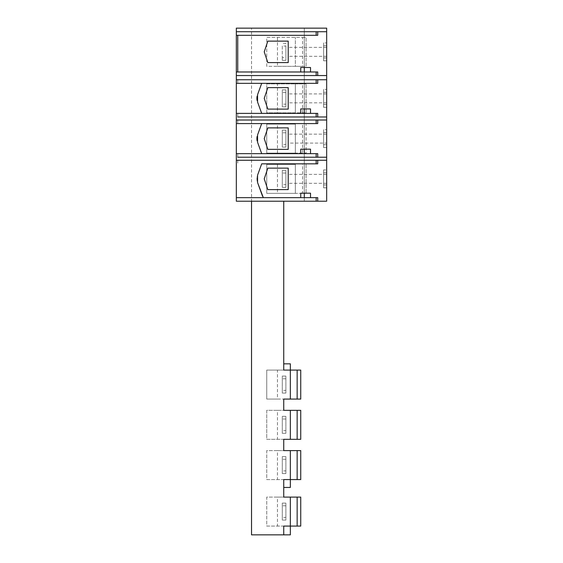 <?xml version="1.0" encoding="UTF-8"?>
<svg xmlns="http://www.w3.org/2000/svg" width="563" height="563" viewBox="0 0 563 563"><rect width="100%" height="100%" fill="white"/><g stroke="black" fill="none" stroke-linecap="round" stroke-linejoin="round"><path stroke-width="0.42" stroke-dasharray="2.81 2.11" d="M282.302 57.665L282.302 60.347L285.884 60.347L285.884 46.039L282.302 46.039L282.302 57.665L285.884 57.665M282.302 46.039L282.302 60.347L285.884 60.347L285.884 43.358L282.302 43.358L285.884 43.358L285.884 46.039M277.475 66.343L306.096 66.343L306.096 37.362L266.742 37.362L266.742 66.343L277.475 66.343L277.475 37.362M295.364 66.343L302.577 66.343L302.577 37.362L266.742 37.362L266.742 66.343L295.364 66.343L295.364 37.362L295.364 66.343M302.577 37.362L306.096 37.362L306.096 66.343L302.577 66.343M290.353 399.076L290.353 370.095L283.738 370.095L283.738 363.832L290.353 363.832L290.353 370.095L266.742 370.095L266.742 399.076L283.738 399.076L283.738 410.343L266.742 410.343L266.742 439.323L283.738 439.323L283.738 450.597L266.742 450.597L266.742 479.57L290.353 479.57L290.353 487.445L283.738 487.445L283.738 497.108L266.742 497.108L266.742 526.081L290.353 526.081L290.353 534.85L251.534 534.85L251.534 28.15L304.309 28.15L304.309 201.223L304.309 28.15L326.667 28.15M283.738 363.832L283.738 201.223L317.722 201.223M251.534 201.223L236.333 201.223L236.333 28.15L251.534 28.15L251.534 201.223L283.738 201.223M277.475 112.853L306.096 112.853L295.364 112.853L295.364 83.873L266.742 83.873L266.742 112.853L295.364 112.853L295.364 83.873L306.096 83.873L266.742 83.873L266.742 112.853L277.475 112.853L277.475 83.873M302.577 153.101L295.364 153.101L295.364 124.12L266.742 124.12L266.742 153.101L295.364 153.101L295.364 124.12L266.742 124.12L266.742 153.101L306.096 153.101L306.096 124.12L306.096 153.101L302.577 153.101L302.577 124.12M302.577 193.355L295.364 193.355L295.364 164.375L266.742 164.375L266.742 193.355L295.364 193.355L295.364 164.375L266.742 164.375L266.742 193.355L306.096 193.355L302.577 193.355L302.577 164.375M277.475 399.076L300.733 399.076L300.733 370.095L266.742 370.095L266.742 399.076L277.475 399.076L277.475 370.095M282.302 390.398L282.302 393.08L285.884 393.08L285.884 376.084L282.302 376.084L282.302 393.08L285.884 393.08L285.884 376.084L282.302 376.084L282.302 390.398L285.884 390.398M285.884 378.772L282.302 378.772M277.475 410.343L266.742 410.343L266.742 439.323L300.733 439.323L300.733 410.343L277.475 410.343L277.475 439.323M282.302 430.646L282.302 433.334L285.884 433.334L285.884 416.339L282.302 416.339L282.302 433.334L285.884 433.334L285.884 416.339L282.302 416.339L282.302 430.646L285.884 430.646M290.353 410.343L290.353 439.323M277.475 450.597L266.742 450.597L266.742 479.57L300.733 479.57L300.733 450.597L277.475 450.597L277.475 479.57M290.353 450.597L290.353 479.57L283.738 479.57L283.738 487.445M282.302 470.9L282.302 473.582L285.884 473.582L285.884 456.586L282.302 456.586L282.302 473.582L285.884 473.582L285.884 456.586L282.302 456.586L282.302 470.9L285.884 470.9M285.884 459.267L282.302 459.267M277.475 497.108L266.742 497.108L266.742 526.081L300.733 526.081L300.733 497.108L277.475 497.108L277.475 526.081M290.353 497.108L290.353 526.081L283.738 526.081L283.738 534.85M282.302 517.411L282.302 520.092L285.884 520.092L285.884 503.097L282.302 503.097L282.302 520.092L285.884 520.092L285.884 503.097L282.302 503.097L282.302 517.411L285.884 517.411M285.884 505.778L282.302 505.778M236.333 31.725L326.667 31.725M326.667 178.865L326.667 169.92L323.612 169.92L323.612 187.81L323.612 169.92M323.612 147.555L326.667 147.555L326.667 129.666L323.612 129.666L323.612 147.555L323.612 129.666M323.612 107.308L326.667 107.308L326.667 89.418L323.612 89.418L323.612 107.308L323.612 89.418M236.333 79.756L326.667 79.756L326.667 75.555M323.612 60.797L326.667 60.797L326.667 42.908L323.612 42.908L323.612 60.797L323.612 42.908M236.333 197.648L263.329 197.648M236.333 35.307L317.722 35.307M236.333 71.98L317.722 71.98M263.012 197.008L262.71 196.41M262.534 196.051L262.344 195.678M257.565 182.532A10.732 10.732 0 0 1 257.073 180.695M257.045 180.512A10.732 10.732 0 0 1 257.045 177.211M257.073 177.028A10.732 10.732 0 0 1 257.565 175.192L257.565 175.192M288.157 197.648L275.539 197.648M301.916 197.648L303.33 197.648M315.097 197.648L312.894 197.648M300.733 193.172L310.509 193.172M261.696 163.833L316.16 163.833M236.333 160.258L316.16 160.258M317.722 160.258L326.667 160.258M237.741 157.218L237.741 153.643L237.741 157.218L326.667 157.218M257.467 142.017A10.732 10.732 0 0 0 257.565 142.284L261.696 153.643L317.722 153.643M300.733 149.167L310.509 149.167M317.722 123.586L316.16 123.586M236.333 120.01L326.667 120.01M237.741 116.97L237.741 113.388L237.741 116.97L326.667 116.97M300.733 108.919L310.509 108.919M304.309 113.388L317.722 113.388M317.722 83.338L316.16 83.338M260.641 86.223L257.664 94.415M300.733 67.504L310.509 67.504M237.741 35.307L237.741 71.98M288.207 51.852L288.207 47.376L288.207 56.321L326.667 56.321L326.667 47.376L326.667 56.321M264.237 51.859L267.812 62.592L288.207 62.592M326.667 51.852L326.667 45.772L326.667 51.852M288.207 98.363L288.207 93.887L288.207 102.832L326.667 102.832L326.667 93.887L326.667 102.832M264.237 98.37L267.812 109.102L288.207 109.102M326.667 98.363L326.667 92.283L326.667 98.363M288.207 138.611L288.207 143.086L288.207 134.142L288.207 143.086L326.667 143.086L326.667 134.142L326.667 143.086M264.237 138.618L267.812 149.35L288.207 149.35M326.667 138.611L326.667 144.698L326.667 138.611M288.207 189.604L288.207 168.133L267.812 168.133M288.207 178.865L288.207 174.389L288.207 178.865M285.884 419.02L282.302 419.02M302.577 112.853L302.577 83.873M306.096 112.853L306.096 83.873L306.096 112.853M282.302 104.176L282.302 106.857L285.884 106.857L285.884 89.869L282.302 89.869L282.302 106.857L285.884 106.857L285.884 89.869L282.302 89.869L282.302 104.176L285.884 104.176M285.884 92.55L282.302 92.55M277.475 153.101L277.475 124.12M282.302 144.424L282.302 147.112L285.884 147.112L285.884 130.116L282.302 130.116L282.302 147.112L285.884 147.112L285.884 130.116L282.302 130.116L282.302 144.424L285.884 144.424M285.884 132.798L282.302 132.798M277.475 164.375L277.475 193.355M306.096 164.375L306.096 193.355L306.096 164.375M282.302 184.678L282.302 187.359L285.884 187.359L285.884 170.364L282.302 170.364L282.302 187.359L285.884 187.359L285.884 170.364L282.302 170.364L282.302 184.678L285.884 184.678M285.884 173.045L282.302 173.045M237.741 79.756L237.741 83.338L237.741 79.756M237.741 120.01L237.741 123.586L237.741 120.01M237.741 160.258L237.741 163.833L237.741 160.258M326.667 47.376L288.207 47.376M323.612 57.933L326.667 57.933M323.612 45.772L326.667 45.772M326.667 93.887L288.207 93.887M323.612 104.444L326.667 104.444M323.612 92.283L326.667 92.283M326.667 134.142L288.207 134.142M323.612 144.698L326.667 144.698M323.612 132.53L326.667 132.53M326.667 174.389L288.207 174.389M326.667 183.334L288.207 183.334M323.612 184.946L326.667 184.946M323.612 172.778L326.667 172.778M326.667 187.81L323.612 187.81"/><path stroke-width="0.84" d="M251.534 201.223L251.534 534.85L283.738 534.85L283.738 526.081L290.353 526.081L290.353 497.108L283.738 497.108L283.738 479.57L290.353 479.57L290.353 450.597L283.738 450.597L283.738 439.323L290.353 439.323L290.353 410.343L283.738 410.343L283.738 399.076L290.353 399.076L290.353 363.832L283.738 363.832M283.738 201.223L283.738 370.095L297.151 370.095L297.151 399.076L290.353 399.076M297.151 370.095L300.733 370.095L300.733 399.076L297.151 399.076M290.353 410.343L300.733 410.343L300.733 439.323L290.353 439.323M297.151 410.343L297.151 439.323M297.151 450.597L300.733 450.597L300.733 479.57L297.151 479.57L297.151 450.597L290.353 450.597M283.738 487.445L290.353 487.445L290.353 479.57L297.151 479.57M297.151 497.108L300.733 497.108L300.733 526.081L297.151 526.081L297.151 497.108L290.353 497.108M283.738 534.85L290.353 534.85L290.353 526.081L297.151 526.081M236.333 28.15L326.667 28.15L326.667 31.725L236.333 31.725L236.333 28.15M326.667 178.865L326.667 201.223L317.722 201.223L326.667 201.223L326.667 31.725M326.667 169.92L326.667 79.756L317.722 79.756L317.722 83.338L261.696 83.338L257.565 94.69L257.565 102.037L261.696 113.388L300.733 113.388L300.733 108.919L310.509 108.919L310.509 113.388M316.16 201.223L316.16 197.648L317.722 197.648L317.722 201.223L236.333 201.223L236.333 75.555L326.667 75.555L326.667 28.15M326.667 129.666L326.667 147.555M326.667 89.418L326.667 107.308M326.667 42.908L326.667 60.797M316.16 75.555L316.16 71.98L317.722 71.98L317.722 75.555L236.333 75.555L236.333 31.725M275.539 197.648L263.329 197.648L263.012 197.008M262.71 196.41L262.534 196.051M257.565 175.192L261.696 163.833L257.565 175.192L257.565 182.532L263.329 197.648M236.333 160.258L317.722 160.258L317.722 163.833L261.696 163.833M316.16 197.648L236.333 197.648M301.916 197.648L288.157 197.648M303.33 197.648L312.894 197.648M317.722 197.648L315.097 197.648M300.733 193.172L300.733 197.648L300.733 193.172L310.509 193.172L310.509 197.648M317.722 163.833L316.16 163.833L316.16 160.258L326.667 160.258M257.565 182.532L262.344 195.678M267.812 168.133L288.207 168.133L288.207 189.604L267.812 189.604L264.237 178.872L267.812 168.133L264.237 178.872L267.812 189.604L288.207 189.604M316.16 157.218L316.16 153.643L317.722 153.643L317.722 157.218L237.741 157.218M317.722 157.218L326.667 157.218M300.733 149.167L300.733 153.643L300.733 149.167L310.509 149.167L310.509 153.643M236.333 120.01L326.667 120.01M317.722 120.01L317.722 123.586L261.696 123.586L257.565 134.944L257.565 142.284L261.696 153.643L236.333 153.643L316.16 153.643M264.237 138.618L267.812 127.885L288.207 127.885L288.207 149.35L267.812 149.35L264.237 138.618L267.812 127.885L288.207 127.885L288.207 138.611M304.309 149.167L304.309 153.643M257.15 140.856A10.732 10.732 0 0 1 257.15 136.373M257.565 134.944L261.696 123.586L236.333 123.586L316.16 123.586L316.16 120.01M316.16 116.97L316.16 113.388L317.722 113.388L317.722 116.97L237.741 116.97M317.722 116.97L326.667 116.97M316.16 113.388L236.333 113.388L261.696 113.388L257.565 102.037M264.237 98.37L267.812 87.638L288.207 87.638L288.207 109.102L267.812 109.102L264.237 98.37L267.812 87.638L288.207 87.638L288.207 98.363M304.309 108.919L304.309 113.388L300.733 113.388L300.733 108.919M236.333 79.756L316.16 79.756L316.16 83.338L236.333 83.338L261.696 83.338L260.641 86.223M257.15 100.608A10.732 10.732 0 0 1 257.15 96.111M316.16 79.756L317.722 79.756M317.722 75.555L326.667 75.555M236.333 71.98L316.16 71.98M300.733 67.504L300.733 71.98L300.733 67.504L310.509 67.504L310.509 71.98M304.309 67.504L304.309 71.98M237.741 71.98L237.741 35.307L237.741 71.98M236.333 35.307L317.722 35.307L317.722 31.725M264.237 51.859L267.812 41.127L288.207 41.127L288.207 62.592L267.812 62.592L264.237 51.859L267.812 41.127L288.207 41.127L288.207 51.852M316.16 35.307L316.16 31.725M288.207 56.321L288.207 62.592M288.207 102.832L288.207 109.102M288.207 143.086L288.207 149.35M304.309 197.648L304.309 193.172"/></g></svg>

